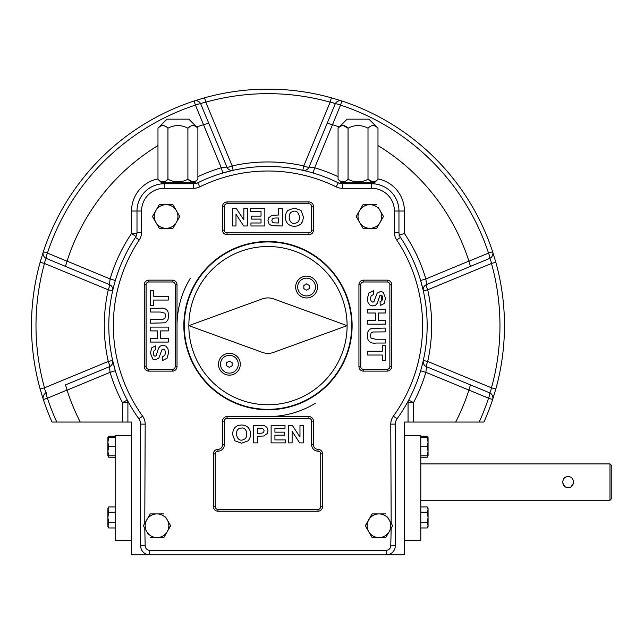 <?xml version="1.0" encoding="UTF-8"?>
<svg xmlns="http://www.w3.org/2000/svg" width="644" height="644" viewBox="0 0 644 644"><rect width="100%" height="100%" fill="white"/><g stroke="black" fill="none" stroke-linecap="round" stroke-linejoin="round"><path stroke-width="0.97" d="M427.882 455.807L427.254 457.216L420.79 457.216M420.79 455.807L428.067 455.807L427.254 457.216L427.874 455.807M107.894 437.614L107.894 442.162L108.699 437.614L107.894 437.614L108.699 436.205L108.079 437.614L108.699 436.205L115.163 436.205M108.699 527.967L107.894 526.559L108.699 522.711L107.894 517.462L107.894 525.335L108.699 527.967L115.163 527.967M375.106 183.959L372.578 183.757L372.578 182.832M163.375 182.832L163.375 183.757L160.855 183.959M108.699 455.807L107.894 455.807L107.894 442.162L108.699 446.711L107.894 451.259L108.699 455.807L115.163 455.807M108.699 446.711L115.163 446.711M427.254 506.957L428.067 509.581L427.254 512.213L428.067 517.462L428.067 508.366L427.254 506.957L420.79 506.957M131.537 540.3L115.163 540.3L115.163 435.698L131.537 435.698M404.416 540.3L420.79 540.3L420.79 435.698L404.416 435.698M226.656 365.808L229.385 367.378L232.114 365.808L232.114 362.653L229.385 361.075L226.656 362.653L226.656 365.808M229.385 373.126A8.895 8.895 0 0 1 221.681 359.779A8.895 8.895 0 0 1 237.089 359.779A8.895 8.895 0 0 1 229.385 373.126M229.385 353.315A10.916 10.916 0 0 1 238.844 369.688A10.916 10.916 0 0 1 219.934 369.688A10.916 10.916 0 0 1 229.385 353.315M306.568 276.131A10.916 10.916 0 0 1 316.019 292.505A10.916 10.916 0 0 1 297.117 292.505A10.916 10.916 0 0 1 306.568 276.131M273.7 352.357L347.108 325.639L273.7 298.921A16.728 16.728 0 0 0 262.253 298.921L188.845 325.639L262.253 352.357A16.728 16.728 0 0 0 273.7 352.357M347.108 325.639A79.132 79.132 0 0 1 267.976 404.77A79.132 79.132 0 0 1 188.845 325.639A79.132 79.132 0 0 1 267.976 246.507A79.132 79.132 0 0 1 347.108 325.639M184.297 325.639A83.68 83.68 0 0 1 309.82 253.164A83.68 83.68 0 0 1 309.82 398.113A83.68 83.68 0 0 1 184.297 325.639M157.973 128.204L167.013 119.164L188.845 119.164L197.885 128.204C194.585 124.719 191.26 124.719 187.903 128.204C181.246 124.719 174.588 124.719 167.947 128.204C164.655 124.719 161.33 124.719 157.973 128.204L157.973 179.249L161.555 182.832L194.303 182.832L197.885 179.249C194.528 182.735 191.204 182.735 187.903 179.249C181.254 182.735 174.605 182.735 167.947 179.249L165.508 181.189M157.973 179.249C161.274 182.735 164.598 182.735 167.947 179.249L167.947 128.204M162.868 181.922L162.304 181.874M192.798 181.922L187.903 179.249L187.903 128.204L190.342 126.264M163.053 125.532L165.532 126.28M192.991 125.532L193.546 125.58M197.885 128.204L197.885 179.249M352.115 325.639A84.139 84.139 0 0 1 225.907 398.499A84.139 84.139 0 0 1 225.907 252.77A84.139 84.139 0 0 1 352.115 325.639M157.498 225.231L159.277 228.314L166.104 228.314A11.825 11.825 0 0 1 155.864 222.397L152.451 216.489L159.277 204.663L152.451 216.489L154.23 219.572M159.277 204.663L166.104 204.663A11.825 11.825 0 0 1 176.343 222.397A11.825 11.825 0 0 1 166.104 228.314L172.93 228.314L179.757 216.489L177.977 213.406M173.083 204.921L179.757 216.489L172.93 228.314M148.402 534.488L143.354 525.746L150.181 513.92L146.768 519.837A11.825 11.825 0 0 0 157.007 537.571L163.987 537.313M370.34 534.488L372.119 537.571L385.925 537.313M372.119 537.571L365.293 525.746L372.119 513.92L365.438 526.003M387.551 517.011L392.599 525.746L385.772 537.571M165.613 517.011L170.66 525.746L167.247 531.662L170.515 525.488M361.244 225.231L363.023 228.314L369.849 228.314A11.825 11.825 0 0 1 359.61 222.397L356.196 216.489L363.023 204.663L356.196 216.489L357.975 219.572M363.023 204.663L369.849 204.663A11.825 11.825 0 0 1 380.089 210.58L383.502 216.489L380.089 210.58A11.825 11.825 0 0 1 369.849 228.314L376.676 228.314L383.502 216.489L376.676 228.314M378.463 207.746L380.089 210.58M318.007 509.372L217.954 509.372A2.729 2.729 0 0 1 215.225 506.643L215.225 453.891A2.729 2.729 0 0 1 217.954 451.162L217.954 449.343A4.548 4.548 0 0 0 213.406 453.891L213.406 506.643A4.548 4.548 0 0 0 217.954 511.191L318.007 511.191A4.548 4.548 0 0 0 322.555 506.643L322.555 453.891A4.548 4.548 0 0 0 318.007 449.343L318.007 451.162A2.729 2.729 0 0 1 320.736 453.891L320.736 506.643A2.729 2.729 0 0 1 318.007 509.372L318.007 511.191M217.954 449.343A4.548 4.548 0 0 0 222.502 444.795L222.502 421.144A4.548 4.548 0 0 1 227.042 416.596L308.911 416.596L308.911 418.415A2.729 2.729 0 0 1 311.64 421.144L311.64 444.795A6.368 6.368 0 0 0 318.007 451.162M318.007 449.343A4.548 4.548 0 0 1 313.459 444.795L313.459 421.144A4.548 4.548 0 0 0 308.911 416.596M227.042 203.754L308.911 203.754A2.729 2.729 0 0 1 311.64 206.483L313.459 206.483L313.459 230.133A4.548 4.548 0 0 1 308.911 234.682L227.042 234.682L227.042 232.862A2.729 2.729 0 0 1 224.313 230.133L224.313 206.483A2.729 2.729 0 0 1 227.042 203.754L227.042 201.934A4.548 4.548 0 0 0 222.502 206.483L224.313 206.483M222.502 206.483L222.502 230.133A4.548 4.548 0 0 0 227.042 234.682M227.042 201.934L308.911 201.934A4.548 4.548 0 0 1 313.459 206.483M387.133 369.302L363.482 369.302A2.729 2.729 0 0 1 360.753 366.573L358.933 366.573L358.933 284.704A4.548 4.548 0 0 1 363.482 280.156L387.133 280.156L387.133 281.975A2.729 2.729 0 0 1 389.862 284.704L389.862 366.573A2.729 2.729 0 0 1 387.133 369.302L387.133 371.121A4.548 4.548 0 0 0 391.681 366.573L389.862 366.573M391.681 366.573L391.681 284.704A4.548 4.548 0 0 0 387.133 280.156M387.133 371.121L363.482 371.121A4.548 4.548 0 0 1 358.933 366.573M146.091 284.704A2.729 2.729 0 0 1 148.82 281.975L172.471 281.975A2.729 2.729 0 0 1 175.2 284.704L177.02 284.704L177.02 366.573L175.2 366.573A2.729 2.729 0 0 1 172.471 369.302L148.82 369.302A2.729 2.729 0 0 1 146.091 366.573L146.091 284.704L144.272 284.704L144.272 366.573A4.548 4.548 0 0 0 148.82 371.121L148.82 369.302M148.82 371.121L172.471 371.121A4.548 4.548 0 0 0 177.02 366.573M148.82 281.975L148.82 280.156A4.548 4.548 0 0 0 144.272 284.704M148.82 280.156L172.471 280.156A4.548 4.548 0 0 1 177.02 284.704M197.885 176.673A164.639 164.639 0 0 1 221.286 167.762L195.422 105.085A5.458 1.143 -22.5 0 1 200.823 104.087C200.848 103.459 202.506 102.815 205.798 102.146L232.162 165.919A5.458 0.934 -22.5 0 1 226.913 167.078L221.286 167.762L222.84 172.995L233.152 170.322A5.458 5.458 0 0 1 226.913 167.078L200.823 104.087A5.458 5.458 0 0 0 194.069 100.987A236.493 236.493 0 0 0 43.333 251.732L40.137 262.253L44.484 263.46C45.152 260.176 45.796 258.51 46.424 258.486A5.458 1.143 -67.5 0 1 47.431 253.084L67.024 261.206L65.503 266.383L46.424 258.486A5.458 5.458 0 0 1 43.333 251.732A5.458 5.458 0 0 0 46.424 258.486L109.424 284.576A5.458 5.458 0 0 1 112.66 290.814L113.336 287.924M423.261 290.637L423.301 290.814A5.458 5.458 0 0 1 426.537 284.576L425.853 278.949L420.621 280.494L423.301 290.814L427.697 289.824A5.458 0.934 67.5 0 1 426.537 284.576L489.529 258.486C490.156 258.51 490.8 260.168 491.469 263.46L427.697 289.824A163.689 163.689 0 0 1 427.697 361.453L491.469 387.817C490.809 391.101 490.156 392.76 489.529 392.792L426.537 366.702A5.458 0.934 112.5 0 1 427.697 361.453L423.301 360.463L422.625 363.353M402.597 554.854L386.223 554.854L402.597 554.854A5.458 5.458 0 0 0 404.416 554.54L404.416 422.053L479.192 422.053A232.178 232.178 0 0 0 488.53 398.193L468.929 390.071L470.45 384.895L489.529 392.792A5.458 1.143 112.5 0 1 488.53 398.193L492.628 399.546L495.816 389.024L491.469 387.817A231.985 231.985 0 0 0 491.469 263.46L495.816 262.253L492.628 251.732A236.493 236.493 0 0 0 341.884 100.987L331.362 97.799L330.155 102.146C333.439 102.807 335.105 103.459 335.138 104.087L309.039 167.078A5.458 5.458 0 0 1 302.801 170.322L305.691 170.99M67.024 390.071L47.431 398.193A5.458 1.143 -112.5 0 1 46.424 392.792C45.796 392.768 45.152 391.109 44.484 387.817L40.137 389.024L43.333 399.546A236.493 236.493 0 0 0 52.035 422.053L80.267 422.053A211.023 211.023 0 0 1 67.056 390.159L65.503 384.895L109.424 366.702L65.503 384.895M313.121 172.995L314.666 167.762L309.039 167.078A5.458 0.934 22.5 0 1 303.791 165.919L330.155 102.146A231.985 231.985 0 0 0 205.798 102.146L204.591 97.799L194.069 100.987A5.458 5.458 0 0 1 200.823 104.087M203.552 124.686L208.72 123.165M195.784 183.5L195.374 181.761M495.816 262.253A236.493 236.493 0 0 1 495.816 389.024A236.493 236.493 0 0 0 495.816 262.253M420.621 370.775L425.853 372.329L426.537 366.702A5.458 5.458 0 0 1 423.301 360.463A5.458 5.458 0 0 0 426.537 366.702M468.929 390.071L425.853 372.329A164.639 164.639 0 0 1 413.512 402.613L408.682 400.061A5.458 5.458 0 0 0 408.055 402.613L408.055 422.053M455.686 422.053A211.023 211.023 0 0 0 468.896 390.159M340.169 183.5L340.579 181.761M162.167 356.857L164.727 355.512L165.548 352.775L164.824 350.038L163.125 349.104L162.063 349.499L158.81 358.12L155.285 359.835L152.781 359.03L150.398 353.009L151.847 347.704L155.735 345.828L155.864 349.628C153.224 350.738 152.588 352.727 153.964 355.617L155.051 356.213L156.114 355.649L158.553 348.122L160.348 346.053L163.149 345.305L165.983 346.206L167.947 348.726L168.583 352.807L167.029 358.265L162.505 360.535L162.167 356.857M150.664 319.408L163.149 319.279L164.896 318.12L165.548 315.616L164.928 313.201L160.412 312.042L150.664 312.042L150.664 308.243L159.921 308.243C163.898 307.663 166.611 308.879 168.052 311.897L168.583 315.504L168.004 319.585L166.498 321.783L164.534 322.845L150.664 323.208L150.664 319.408M253.647 425.298L264.201 425.563L266.898 427.286L267.993 430.707L267.373 433.436L263.815 436.004L257.447 436.262L257.447 442.895L253.647 442.895L253.647 425.298M236.364 434.112C237.644 440.158 240.623 441.671 245.308 438.653C248.375 435.119 246.378 427.044 241.589 428.067C238.28 428.067 236.541 430.079 236.364 434.112M232.484 434.233L233.337 429.717L235.076 427.31L237.499 425.716C241.597 424.388 245.155 424.959 248.173 427.439C251.49 431.883 251.49 436.342 248.182 440.81L241.589 443.217L234.947 440.826L232.484 434.233M278.514 218.002C278.53 218.139 273.338 217.479 272.283 219.137L271.849 220.506L272.452 222.083L273.974 222.872L278.514 222.985L278.514 218.002M282.314 225.98L271.752 225.714L269.055 223.991L267.968 220.57L268.588 217.841L272.138 215.273L278.514 215.016L278.514 208.382L282.314 208.382L282.314 225.98M299.589 217.165C298.309 211.119 295.33 209.606 290.645 212.625C287.586 216.151 289.575 224.233 294.364 223.21C297.673 223.21 299.412 221.198 299.589 217.165M303.469 217.044L302.616 221.56L300.877 223.967L298.454 225.561C294.356 226.889 290.798 226.318 287.779 223.838C284.463 219.395 284.463 214.935 287.771 210.467L294.364 208.06L301.006 210.451L303.469 217.044M373.786 294.421L371.226 295.765L370.405 298.502L371.129 301.239L372.828 302.173L373.89 301.778L377.143 293.157L380.668 291.442L383.172 292.247L385.563 298.269L384.106 303.574L380.218 305.449L380.089 301.65C382.729 300.539 383.365 298.55 381.997 295.66L380.91 295.065L379.839 295.628L377.4 303.155L375.613 305.224L372.804 305.972L369.978 305.071L368.014 302.551L367.37 298.47L368.923 293.004L373.448 290.742L373.786 294.421M367.692 355.021L367.692 351.222L382.295 351.222L382.295 345.691L385.289 345.691L385.289 360.535L382.295 360.535L382.295 355.021L367.692 355.021M385.289 343.035L376.032 343.035C372.055 343.614 369.35 342.399 367.909 339.372L367.37 335.774L367.949 331.692L369.463 329.495L371.427 328.432L385.289 328.07L385.289 331.869L372.804 331.998L371.065 333.157L370.405 335.661L371.024 338.076L375.541 339.235L385.289 339.235L385.289 343.035M367.692 313.008L367.692 309.209L385.289 309.209L385.289 313.008L378.358 313.008L378.358 320.374L385.289 320.374L385.289 324.173L367.692 324.173L367.692 320.374L375.363 320.374L375.363 313.008L367.692 313.008M609.981 500.275L611.8 498.456L611.8 465.717L609.981 463.897L609.981 500.275L420.79 500.275M568.137 476.632C561.101 476.286 561.101 487.886 568.137 487.548C575.181 487.886 575.181 476.294 568.137 476.632L567.082 476.737M569.207 487.436L570.238 487.13M571.18 486.623L573.49 483.161M566.044 477.051L565.102 477.55M562.792 481.012L562.679 482.082M562.792 483.153L565.102 486.623M566.044 487.122L567.066 487.436M150.181 513.92L163.834 513.92M391.174 528.209L390.771 545.758A4.548 4.548 0 0 1 386.223 550.306L149.73 550.306A4.548 4.548 0 0 1 145.182 545.758L144.779 528.209M363.023 228.314L359.61 222.397A11.825 11.825 0 0 1 369.849 204.663L376.676 204.663M159.277 228.314L155.864 222.397A11.825 11.825 0 0 1 166.104 204.663L172.93 204.663M67.056 390.159L110.1 372.329L115.332 370.775L112.66 360.463A5.458 5.458 0 0 1 109.424 366.702L110.1 372.329A164.639 164.639 0 0 0 122.441 402.613L127.27 400.061A5.458 5.458 0 0 1 127.898 402.613L127.898 422.053L80.267 422.053M386.223 550.306L386.223 554.854L133.356 554.854A5.458 5.458 0 0 1 131.537 554.54L131.537 422.053L127.898 422.053M332.409 124.686L327.233 123.165L335.138 104.087A5.458 1.143 22.5 0 1 340.531 105.085L332.497 124.719A211.023 211.023 0 0 1 339.259 127.021M377.98 145.552A211.023 211.023 0 0 1 468.896 261.118L470.45 266.383L426.537 284.576M197.668 182.832L198.738 182.308M198.811 182.276L197.708 182.807L199.721 186.889A154.632 154.632 0 0 1 336.232 186.889A13.645 13.645 0 0 0 342.254 188.29L371.668 188.29L371.668 183.741C382.48 185.15 382.48 185.15 371.668 183.741L342.254 183.741L342.254 188.29M158.223 184.425L157.361 184.635M157.281 184.659L156.098 184.997M145.182 545.758L140.633 545.758L140.633 424.13A9.097 9.097 0 0 0 138.911 418.809A159.181 159.181 0 0 1 135.473 237.435A9.097 9.097 0 0 0 136.995 232.395L136.995 211.031A27.29 27.29 0 0 1 164.284 183.741C153.473 185.15 153.473 185.15 164.284 183.741L193.699 183.741A9.097 9.097 0 0 0 197.716 182.807A159.181 159.181 0 0 1 338.245 182.807A9.097 9.097 0 0 0 342.254 183.741M150.181 537.571L157.007 537.571A11.825 11.825 0 0 0 167.247 531.662L163.834 537.571M144.779 523.282L145.182 424.13A13.645 13.645 0 0 0 142.606 416.145A154.632 154.632 0 0 1 139.257 239.954A13.645 13.645 0 0 0 141.543 232.395L141.543 211.031A22.741 22.741 0 0 1 164.284 188.29L193.699 188.29A13.645 13.645 0 0 0 199.721 186.889M167.247 531.662A11.825 11.825 0 0 0 157.007 513.92A11.825 11.825 0 0 0 146.768 519.837M372.119 513.92L385.772 513.92M371.668 188.29A22.741 22.741 0 0 1 394.41 211.031L394.41 232.395A13.645 13.645 0 0 0 396.696 239.954A154.632 154.632 0 0 1 393.355 416.145A13.645 13.645 0 0 0 390.771 424.13L391.174 523.282M378.946 513.92A11.825 11.825 0 0 1 389.185 531.662A11.825 11.825 0 0 1 368.706 531.662A11.825 11.825 0 0 1 378.946 513.92M306.568 295.942A8.895 8.895 0 0 1 298.864 282.603A8.895 8.895 0 0 1 314.272 282.603A8.895 8.895 0 0 1 306.568 295.942M309.297 288.625L309.297 285.469L306.568 283.899L303.839 285.469L303.839 288.625L306.568 290.203L309.297 288.625M168.261 296.256L168.261 300.056L153.658 300.056L153.658 305.586L150.664 305.586L150.664 290.742L153.658 290.742L153.658 296.256L168.261 296.256M168.261 338.261L168.261 342.069L150.664 342.069L150.664 338.261L157.595 338.261L157.595 330.903L150.664 330.903L150.664 327.104L168.261 327.104L168.261 330.903L160.589 330.903L160.589 338.261L168.261 338.261M292.11 442.895L288.601 442.895L288.601 425.298L292.271 425.298L299.967 437.083L299.967 425.298L303.469 425.298L303.469 442.895L299.685 442.895L292.11 431.343L292.11 442.895M285.348 442.895L271.124 442.895L271.124 425.298L285.002 425.298L285.002 428.292L274.924 428.292L274.924 432.172L284.302 432.172L284.302 435.167L274.924 435.167L274.924 439.9L285.348 439.9L285.348 442.895M257.447 428.292L257.447 433.267C257.423 433.138 262.615 433.798 263.678 432.14L264.104 430.772L263.501 429.194L261.979 428.405L257.447 428.292M394.41 211.031L398.958 211.031A27.29 27.29 0 0 0 371.668 183.741M377.98 178.903A32.747 32.747 0 0 1 404.416 211.031L398.958 211.031L398.958 232.395A9.097 9.097 0 0 0 400.479 237.435A159.181 159.181 0 0 1 397.042 418.809A9.097 9.097 0 0 0 395.319 424.13L395.319 545.758A9.097 9.097 0 0 1 386.223 554.854M140.633 545.758A9.097 9.097 0 0 0 149.73 554.854L133.356 554.854M377.738 184.425L378.592 184.635M378.672 184.659L379.855 184.997M393.355 416.145L397.042 418.809A9.097 9.097 0 0 0 395.319 424.13L390.771 424.13M338.285 182.832L337.223 182.308M337.142 182.276L338.245 182.807L336.232 186.889M305.924 171.054L308.927 171.819M422.569 363.586L421.796 366.589M113.392 287.691L114.157 284.688M243.843 208.382L247.352 208.382L247.352 225.98L243.682 225.98L235.994 214.194L235.994 225.98L232.484 225.98L232.484 208.382L236.268 208.382L243.843 219.934L243.843 208.382M250.605 208.382L264.829 208.382L264.829 225.98L250.959 225.98L250.959 222.985L261.029 222.985L261.029 219.105L251.659 219.105L251.659 216.11L261.029 216.11L261.029 211.377L250.605 211.377L250.605 208.382M343.155 125.532L348.05 128.204C344.749 124.719 341.425 124.719 338.068 128.204L338.068 179.249L341.65 182.832L374.397 182.832L377.98 179.249L377.98 128.204C374.687 124.719 371.363 124.719 368.006 128.204L368.006 179.249C371.298 182.735 374.623 182.735 377.98 179.249M107.894 455.807L108.699 457.216L108.079 455.807L108.699 457.216L115.163 457.216M107.894 509.581L107.894 517.462L108.699 512.213L107.894 508.366L108.699 506.957L107.894 509.581L108.699 506.957L115.163 506.957M108.699 512.213L115.163 512.213M108.699 522.711L115.163 522.711M108.699 437.614L115.163 437.614M338.068 128.204L347.108 119.164L368.94 119.164L377.98 128.204M338.068 179.249C341.368 182.735 344.693 182.735 348.05 179.249C354.707 182.735 361.356 182.735 368.006 179.249L372.9 181.922M368.006 128.204C361.34 124.719 354.691 124.719 348.05 128.204L348.05 179.249M342.962 181.922L342.407 181.874M373.085 125.532L373.649 125.58M427.254 522.711L428.067 525.335L427.254 527.967L428.067 526.559L428.067 517.462L427.254 522.711L420.79 522.711M427.254 512.213L420.79 512.213M427.254 527.967L420.79 527.967M428.067 438.838L428.067 437.614L420.79 437.614M427.882 437.614L427.254 436.205L427.874 437.614M428.067 455.807L428.067 437.614L427.254 436.205L420.79 436.205M427.254 455.807L428.067 451.259L427.254 446.711L428.067 442.162L427.254 437.614M427.254 446.711L420.79 446.711M479.192 422.053L483.926 422.053A236.493 236.493 0 0 0 492.628 399.546A5.458 5.458 0 0 0 489.529 392.792A5.458 5.458 0 0 1 492.628 399.546A236.493 236.493 0 0 1 483.926 422.053M115.332 280.494L110.1 278.949L109.424 284.576A5.458 0.934 -67.5 0 1 108.256 289.824L44.484 263.46A231.985 231.985 0 0 0 44.484 387.817L108.256 361.453A5.458 0.934 -112.5 0 1 109.424 366.702M398.958 235.189L404.416 233.498L404.416 211.031M40.137 389.024A236.493 236.493 0 0 1 40.137 262.253A236.493 236.493 0 0 0 40.137 389.024M204.591 97.799A236.493 236.493 0 0 1 331.362 97.799A236.493 236.493 0 0 0 204.591 97.799M203.464 124.719A211.023 211.023 0 0 0 196.702 127.021M157.973 145.552A211.023 211.023 0 0 0 67.056 261.118L110.1 278.949A164.639 164.639 0 0 1 131.537 233.498L131.537 211.031L141.543 211.031M468.929 261.206L488.53 253.084A5.458 1.143 67.5 0 1 489.529 258.486L470.45 266.383M309.039 167.078L327.233 123.165M56.769 422.053A232.178 232.178 0 0 1 47.431 398.193L43.333 399.546A5.458 5.458 0 0 1 46.424 392.792A5.458 5.458 0 0 0 43.333 399.546A236.493 236.493 0 0 0 52.035 422.053M341.884 100.987A5.458 5.458 0 0 0 335.138 104.087A5.458 5.458 0 0 1 341.884 100.987A236.493 236.493 0 0 1 492.628 251.732L488.53 253.084A232.178 232.178 0 0 0 340.531 105.085L341.884 100.987M489.529 258.486A5.458 5.458 0 0 0 492.628 251.732A5.458 5.458 0 0 1 489.529 258.486M381.675 300.981L381.675 295.314M190.286 278.337A90.957 90.957 0 0 0 177.02 325.639M267.976 416.596A90.957 90.957 0 0 0 315.278 403.329M194.069 100.987A236.493 236.493 0 0 0 43.333 251.732L47.431 253.084A232.178 232.178 0 0 1 195.422 105.085L194.069 100.987M157.973 178.903A32.747 32.747 0 0 0 131.537 211.031M136.93 233.498L131.537 233.498L136.005 236.517M332.497 124.719L314.666 167.762A164.639 164.639 0 0 1 338.068 176.673M404.416 233.498A164.639 164.639 0 0 1 425.853 278.949L468.896 261.118M122.441 422.053L122.441 402.613L127.898 402.613M222.502 230.133L224.313 230.133M308.911 203.754L308.911 201.934M308.911 234.682L308.911 232.862L227.042 232.862M311.64 206.483L311.64 230.133L313.459 230.133M311.64 230.133A2.729 2.729 0 0 1 308.911 232.862M391.681 284.704L389.862 284.704M363.482 369.302L363.482 371.121M363.482 280.156L363.482 281.975L387.133 281.975M360.753 366.573L360.753 284.704L358.933 284.704M360.753 284.704A2.729 2.729 0 0 1 363.482 281.975M322.555 506.643L320.736 506.643M322.555 453.891L320.736 453.891M217.954 509.372L217.954 511.191M215.225 506.643L213.406 506.643M313.459 444.795L311.64 444.795M215.225 453.891L213.406 453.891M313.459 421.144L311.64 421.144M222.502 444.795L224.313 444.795A6.368 6.368 0 0 1 217.954 451.162M227.042 416.596L227.042 418.415L308.911 418.415M224.313 444.795L224.313 421.144L222.502 421.144M224.313 421.144A2.729 2.729 0 0 1 227.042 418.415M144.272 366.573L146.091 366.573M172.471 281.975L172.471 280.156M172.471 371.121L172.471 369.302M175.2 284.704L175.2 366.573M394.41 232.395L398.958 232.395M396.696 239.954L400.479 237.435M193.699 183.741L193.699 188.29M164.284 183.741L164.284 188.29M390.771 545.758L395.319 545.758M136.995 232.395L141.543 232.395M135.473 237.435L139.257 239.954M149.73 550.306L149.73 554.854M138.911 418.809L142.606 416.145M140.633 424.13L145.182 424.13M408.055 402.613L413.512 402.613L413.512 422.053M109.424 284.576A5.458 5.458 0 0 1 112.66 290.814L108.256 289.824A163.689 163.689 0 0 0 108.256 361.453L112.66 360.463M233.152 170.322L232.162 165.919A163.689 163.689 0 0 1 303.791 165.919L302.801 170.322M343.469 182.832L343.469 183.741M192.484 182.832L192.484 183.741M609.981 463.897L420.79 463.897"/></g></svg>
